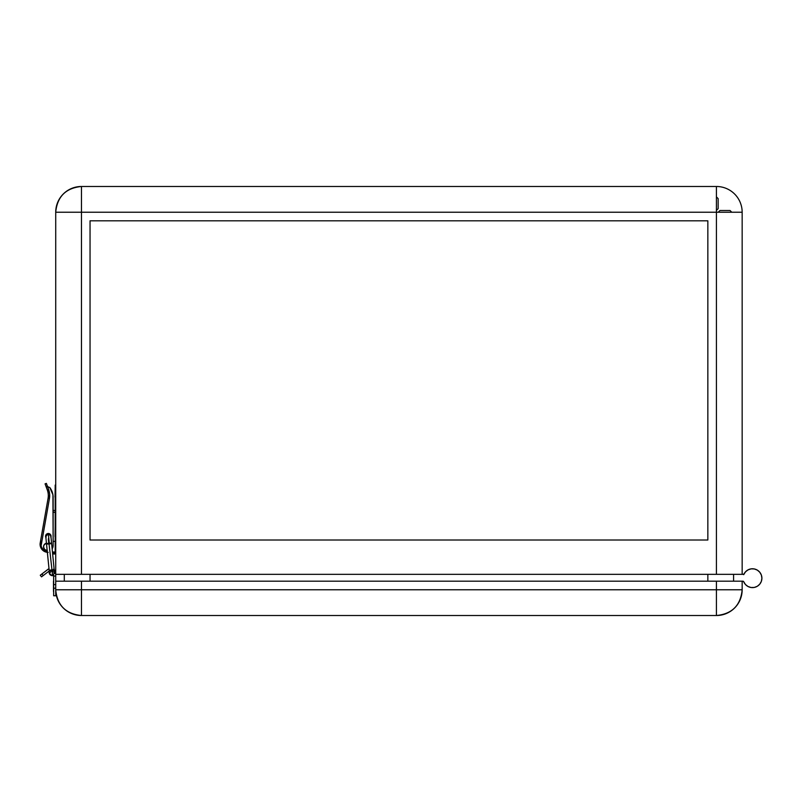 <?xml version="1.0" encoding="UTF-8"?>
<svg xmlns="http://www.w3.org/2000/svg" width="802" height="802" viewBox="0 0 802 802"><rect width="100%" height="100%" fill="white"/><g stroke="black" fill="none" stroke-linecap="round" stroke-linejoin="round"><path stroke-width="1.2" d="M55.198 486.804L55.027 497.1L55.198 486.804M55.198 526.272L55.027 536.578L55.198 526.272M690.682 212.229L716.427 212.229L716.427 574.332L743.314 574.332A0.862 0.862 0 0 0 744.076 573.861A9.444 9.444 0 0 1 761.9 578.192L761.379 575.104L759.885 572.357L757.569 570.252L754.692 569.019L751.564 568.788L748.537 569.6L745.95 571.355L743.755 574.202L742.161 574.332L742.161 212.229L716.427 212.229L716.427 237.973M718.241 212.229L719.955 210.515L730.051 210.515L731.765 212.229L730.051 210.515L719.955 210.515L718.241 212.229M716.427 196.881L718.141 198.605L718.141 208.69L716.427 210.405L718.141 208.69L718.141 198.605L716.427 196.881M66.115 212.229L55.719 212.229A25.744 25.744 0 0 1 81.463 186.485L716.427 186.485A25.744 25.744 0 0 1 742.161 212.229L742.161 574.332L716.427 574.332L716.427 186.485L81.463 186.485L81.463 212.229L716.427 212.229L81.463 212.229L81.463 574.332L716.427 574.332L55.719 574.332L81.463 574.332L81.463 186.485C65.824 188.009 57.243 196.59 55.719 212.229L79.639 212.229M707.845 220.811L707.845 540.007L707.845 220.811L707.845 540.007L90.045 540.007L90.045 220.811L707.845 220.811M733.579 574.332L733.579 581.189L733.579 574.332M742.161 581.189L743.584 581.51L745.419 584.478L747.965 586.483L751.033 587.515L754.261 587.455L757.288 586.302L759.745 584.197L761.349 581.38L761.9 578.192A9.444 9.444 0 0 1 743.715 581.731A0.862 0.862 0 0 0 742.913 581.189L742.161 581.189L742.161 589.771A25.744 25.744 0 0 1 716.427 615.515C732.056 613.991 740.637 605.41 742.161 589.771L716.427 589.771L716.427 615.515L716.427 589.771L81.463 589.771L81.463 615.515L716.427 615.515L81.463 615.515L81.463 581.189L716.427 581.189L716.427 589.771L742.161 589.771L742.161 581.189L716.427 581.189L716.427 589.771L55.719 589.771C57.243 605.41 65.824 613.991 81.463 615.515A25.744 25.744 0 0 1 55.719 589.771L81.463 589.771L81.463 581.189L55.719 581.189L55.719 589.771L55.719 576.047L53.654 576.047L53.654 575.134L52.561 575.646L53.654 575.124L53.654 576.047L55.719 576.047L55.719 581.189L742.161 581.189M707.845 540.007L90.045 540.007L707.845 540.007M754.261 587.455L755.825 587.004M761.77 576.628L761.379 575.104M745.95 571.355L744.908 572.528M90.045 540.007L90.045 220.811L90.045 540.007M707.845 574.332L707.845 581.189L707.845 574.332M90.045 581.189L90.045 574.332L90.045 581.189M53.143 510.222L55.198 510.774L53.143 510.222M55.198 512.548L53.143 511.997L55.198 512.548M55.198 541.38L53.143 541.38L55.198 541.38L55.198 496.679L55.719 496.679L55.198 496.679L55.198 485.09L55.198 537.942L55.719 537.942L55.198 537.942L55.198 552.017L55.198 541.38L55.719 541.38L55.198 541.38M55.719 212.229L55.719 576.047L55.719 212.229L81.463 212.229M64.3 574.332L64.3 581.189L64.3 574.332M41.574 547.736L43.027 550.463L46.797 552.017A5.323 5.323 0 0 1 41.594 547.836A5.323 5.323 0 0 0 43.839 551.124L44.762 551.616A5.323 5.323 0 0 0 44.762 551.616L45.754 551.916M46.797 552.017L47.328 552.017M52.501 552.017L55.198 552.017M43.027 550.463L43.839 551.124M52.13 548.849L53.143 545.51L52.932 494.814L49.754 487.496L47.629 486.834L48.611 489.551L47.328 490.022L45.072 483.847L46.366 483.375L45.072 483.847L47.328 490.022A16.301 16.301 0 0 1 48.06 498.423L40.551 541.009L41.794 541.22L41.223 544.468A6.005 6.005 0 0 0 41.133 545.631L41.794 541.22L41.133 545.781L41.804 548.287L43.478 550.282L47.138 551.525A6.005 6.005 0 0 1 41.133 545.631L41.263 546.784A6.005 6.005 0 0 0 43.839 550.533L45.975 551.405A6.005 6.005 0 0 0 45.985 551.405L47.138 551.525A6.005 6.005 0 0 0 47.138 551.525L47.278 551.515A6.005 6.005 0 0 1 47.138 551.525L47.138 551.525M47.358 552.337A8.06 8.06 0 0 1 44.19 551.335M44.12 551.295A8.06 8.06 0 0 1 40.21 542.914L40.551 541.009L40.1 544.668L41.002 548.037L40.371 546.403M45.854 537.46A2.747 2.747 0 0 1 48.321 533.5A2.747 2.747 0 0 0 45.854 537.46M46.085 486.603L47.629 486.834L48.611 489.551L47.328 490.022A16.301 16.301 0 0 1 48.06 498.423L49.413 498.664L49.614 494.052L49.413 498.664A17.674 17.674 0 0 0 48.611 489.551L49.614 494.052L49.413 498.664L41.133 545.631L49.413 498.664L48.06 498.423L40.551 541.009L41.794 541.22M41.263 546.784L43.839 550.533M46.035 537.771L46.035 534.723L48.321 533.5L50.606 534.723L50.857 537.3M47.308 550.613L44.641 549.51L43.529 546.834L44.17 544.738L46.576 543.134M49.584 487.395A0.862 0.862 0 0 0 49.203 487.295L49.203 487.295A0.862 0.862 0 0 1 49.884 487.646A16.301 16.301 0 0 1 53.143 497.42L53.143 545.51L53.143 497.42M53.032 546.683L53.143 545.51A6.005 6.005 0 0 1 52.17 548.789M47.388 486.172L46.366 483.375L47.388 486.172A1.714 1.714 0 0 0 48.651 487.265L47.388 486.172M52.932 494.814L52.31 492.268M47.629 486.834L47.769 486.784A1.714 1.714 0 0 0 49.002 487.295L48.661 487.265A1.714 1.714 0 0 0 49.002 487.295L47.639 486.634M48.852 533.561L49.373 533.711A2.747 2.747 0 0 0 48.321 533.5A2.747 2.747 0 0 1 50.977 536.939A2.747 2.747 0 0 0 51.067 536.247L51.017 536.789L51.067 536.247A2.747 2.747 0 0 0 50.265 534.312M41.223 544.468L41.133 545.631M46.406 552.187L48.16 552.377L44.752 551.626L41.002 548.037M46.436 543.165A3.779 3.779 0 0 0 47.188 550.613A3.779 3.779 0 0 1 46.436 543.165M45.794 536.749L46.496 534.433L48.321 533.671L49.363 543.997C52.371 543.385 52.27 543.104 49.062 543.175C52.27 543.104 52.371 543.385 49.363 543.997L48.321 533.671A2.576 2.576 0 0 1 49.754 534.112L50.466 534.824A2.576 2.576 0 0 1 50.887 536.037A2.576 2.576 0 0 0 48.321 533.671L50.887 535.997L48.321 533.671L50.145 534.433L50.897 536.247M52.03 570.372L52.06 570.663C55.067 570.052 54.967 569.781 51.759 569.841C54.967 569.781 55.067 570.052 52.06 570.663L52.561 575.646L52.04 575.696L54.606 572.859L52.04 575.696L49.503 573.57L49.273 571.305L49.924 574.583M50.887 535.997L54.566 573.63M48.762 543.205C45.754 543.816 45.854 544.087 49.062 544.027L52.06 570.663L49.062 544.027C45.854 544.087 45.754 543.816 48.762 543.205L48.321 538.824M45.764 536.558A2.576 2.576 0 0 1 45.744 536.337L45.714 535.385L45.744 536.317A2.576 2.576 0 0 0 45.764 536.508L48.321 533.671A2.576 2.576 0 0 0 45.764 536.558A2.576 2.576 0 0 1 48.321 533.671L48.561 533.691A2.576 2.576 0 0 1 49.754 534.112L50.466 534.824A2.576 2.576 0 0 1 50.887 536.037A2.576 2.576 0 0 0 50.265 534.563L49.995 534.292A2.576 2.576 0 0 0 48.571 533.691L48.08 533.691A2.576 2.576 0 0 0 46.666 534.272A2.576 2.576 0 0 1 48.07 533.691L45.764 536.498L46.506 543.816M54.747 553.179L54.807 551.936L54.807 552.979L54.115 552.307L54.807 553.44L53.854 554.052L53.634 552.959L54.747 553.179L54.606 553.911L53.634 553.911L54.115 552.307L53.433 552.979L53.433 552.438L54.115 553.651M51.458 569.871C48.441 570.483 48.541 570.753 51.759 570.693L51.759 570.693M46.636 543.696L47.278 543.465M46.185 534.824L46.887 534.112M54.376 554.062L53.854 554.052M53.483 553.691L53.483 553.179M46.356 534.583A2.576 2.576 0 0 0 45.744 536.157A2.576 2.576 0 0 1 46.356 534.583L46.366 534.573M49.493 573.49L51.528 570.613L54.606 572.859M49.754 534.112L50.466 534.824M49.002 487.295L48.01 486.994M49.664 496.368L49.413 498.664L49.664 496.368M51.067 536.247L51.017 536.789L51.067 536.247M48.651 568.889L40.27 575.234L41.904 573.981L43.158 575.615L49.233 570.954L41.524 576.869L40.27 575.234L41.524 576.869L43.158 575.615L41.904 573.981L47.99 569.31A4.802 4.802 0 0 1 49.012 568.718M53.483 591.485L53.483 581.189L53.483 591.485M55.348 571.285L53.584 569.129L54.907 570.453L55.719 573.129A4.802 4.802 0 0 0 54.285 569.701L54.907 570.453M743.715 574.653L745.419 571.906L747.965 569.891L751.033 568.859L754.261 568.929L757.288 570.082L759.745 572.187L761.349 575.004L761.9 578.192M744.446 573.199L745.419 571.906M749.449 569.24L751.033 568.859M760.667 573.52L761.349 575.004M55.719 584.598L53.654 584.598L53.654 576.047L53.654 588.207L55.719 588.207L53.654 588.207L53.654 584.598L55.719 584.598M53.654 595.776L53.654 588.207L53.654 595.776L55.719 595.776L55.719 589.771L55.719 595.776M55.719 485.09L55.198 485.09L55.719 485.09M50.887 536.037L50.977 536.939L50.887 536.037M52.561 575.646C49.854 575.445 48.742 573.731 49.193 570.523L46.506 543.856"/></g></svg>
